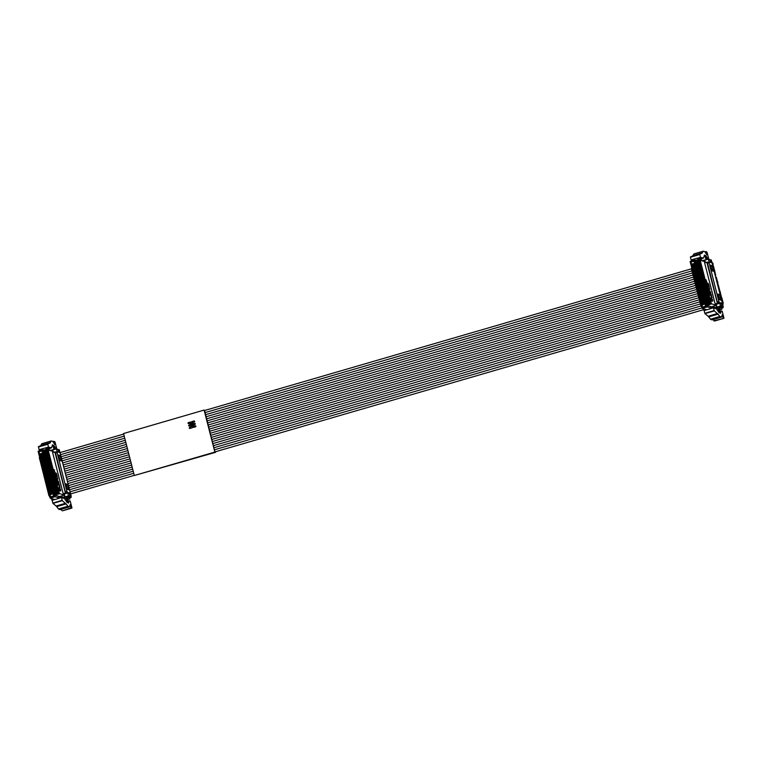 <?xml version="1.0" encoding="UTF-8"?>
<svg xmlns="http://www.w3.org/2000/svg" width="762" height="762" viewBox="0 0 762 762"><rect width="100%" height="100%" fill="white"/><g stroke="black" fill="none" stroke-linecap="round" stroke-linejoin="round"><path stroke-width="1.14" d="M49.787 496.729L48.892 495.567L39.367 457.686M58.179 449.751L59.255 449.732M70.056 496.176L71.19 496.11L69.047 496.862L71.095 497.462L69.266 497.996L67.046 497.338L68.142 499.653L69.047 498.777L69.923 498.939L68.447 499.367M67.761 501.415L69.209 500.996L68.542 503.091L67.98 502.196L67.027 497.329L65.932 497.005L67.294 502.71L64.332 498.481L62.351 497.9L61.836 496.195M71.171 497.005L70.98 496.252L71.171 497.11L70.333 496.9L71.095 497.462M58.845 449.561L59.341 451.504L58.712 451.695M69.637 494.205L70.256 494.024L70.761 495.967M59.341 452.409L59.341 451.504L59.341 452.409L56.95 451.704L55.331 452.161L56.893 451.723L66.865 491.214L65.275 491.671L55.331 452.161M70.256 494.024L69.752 492.966L67.37 492.262L66.865 491.214M65.627 483.803L67.046 489.328L68.923 489.88L67.504 484.356L65.627 483.803M61.503 460.991L60.084 455.466L58.207 454.914L59.627 460.438L61.503 460.991M52.102 445.97L53.007 445.713L52.483 444.751L51.626 447.599A3.391 0.752 -106.2 0 1 51.445 447.856A3.391 0.752 -106.2 0 1 51.33 447.846L49.349 447.265L49.692 449.056L48.482 447.094L47.749 443.998L49.978 442.979A10.163 2.267 -106.2 0 0 50.321 442.617L51.14 441.084A3.391 0.752 -106.2 0 1 51.273 440.96A3.391 0.752 -106.2 0 1 51.387 440.96L52.559 441.303A3.391 0.752 -106.2 0 1 53.092 441.865L54.797 444.513L54.073 441.303L55.054 442.046L56.759 448.704L56.083 448.504A3.391 0.752 -106.2 0 1 55.607 448.046L53.683 445.189L53.511 445.856A27.108 6.039 -106.2 0 0 54.416 449.456M53.007 445.713A27.108 6.039 -106.2 0 1 53.978 449.447L54.007 449.58M46.72 449.904L49.692 449.056L46.72 449.904L45.501 447.856L39.1 449.723L41.148 450.332M51.14 441.084L41.786 443.808L40.624 445.703L38.395 446.713L39.1 449.723M69.647 497.881L69.923 498.939M60.246 509.549A3.391 0.752 73.8 0 1 60.15 509.616A3.391 0.752 73.8 0 1 60.036 509.616L58.874 509.264L68.228 506.549L69.399 506.892L70.152 504.625L71.161 507.863L62.56 510.797M61.808 510.588L61.465 509.235M56.702 506.654A10.163 2.267 73.8 0 0 56.102 506.006L52.949 503.396L62.303 500.682L66.056 503.93L56.702 506.654L58.512 508.959A3.391 0.752 73.8 0 0 58.874 509.264M61.741 496.024L58.798 496.881L61.741 496.033L58.407 497.529L58.503 498.491L52.102 500.358L52.949 503.396M58.483 498.396L61.427 497.529L61.36 496.672M61.427 497.529L62.303 500.682M66.056 503.93L68.228 506.549M69.704 506.578L60.036 509.616M70.152 504.625L70.018 505.235M71.161 507.863L62.532 510.807L71.904 508.083M71.895 507.625L70.18 500.967L69.494 500.767M66.951 502.196L67.466 502.044L67.294 502.71M65.275 491.671L65.78 492.728L67.323 493.176M65.884 484.813L67.504 484.356M65.923 484.822L67.408 489.433M60.084 455.466L58.617 456.371M56.759 448.704L55.312 449.123M54.073 441.303L52.93 441.636M58.407 497.529L58.788 496.891M55.655 452.076L52.588 452.466L63.179 493.709L64.332 494.052L64.932 496.872L64.208 495.157L57.931 492.957L47.206 451.19L42.453 452.58L43.31 451.514L48.197 450.028L52.988 451.447L52.492 449.799L53.55 452.19M54.807 471.754L53.94 470.916L54.807 471.754M55.15 473.097L54.245 472.03L55.15 473.097M55.969 476.298L55.235 475.898L55.969 476.298M56.093 476.812L55.369 476.402L56.093 476.812M56.226 477.298L55.683 476.974L56.312 478.031L56.226 477.298M56.312 478.031L56.083 477.298M60.569 489.013L59.884 488.813L60.436 489.166M58.16 484.822L57.045 482.956L57.779 483.68L57.588 485.051L58.16 484.822L57.579 485.042M57.321 482.165L57.464 483.013L57.321 482.165M57.464 483.013L57.579 482.527M57.436 482.308L57.474 482.813M56.912 479.974L56.159 478.269L56.912 479.974M56.607 479.698L56.407 479.174M54.588 470.945L53.578 469.459L54.588 470.945M57.036 480.479L56.312 480.089L57.007 481.241L57.036 480.479M57.007 481.241L56.912 480.479M57.369 481.746L56.817 481.403L57.369 481.746M55.464 474.936L55.607 475.783L55.464 474.936M55.607 475.783L55.721 475.298M55.578 475.078L55.616 475.583M55.512 474.516L54.864 473.735L55.512 474.516M60.579 490.176L60.731 490.918L60.722 489.995M59.074 490.042L59.769 490.966L58.96 487.804L59.065 488.985L58.112 487.556L59.074 490.042M57.102 475.517L56.14 474.212L57.102 475.517M57.464 476.907L56.502 475.612L57.464 476.907M57.255 478.317L57.883 479.136L57.512 477.974C57.96 479.069 57.874 479.184 57.255 478.317C57.874 479.184 57.96 479.069 57.512 477.974M58.855 482.346L57.75 480.479L58.731 482.213L58.283 482.575L58.855 482.346L58.283 482.556M60.15 487.366L59.246 486.299L59.627 487.794L60.15 487.366M59.407 484.499L58.303 482.632L59.284 484.365L58.836 484.727L59.407 484.499L58.836 484.718M59.76 485.851L58.855 484.775L59.236 486.28L59.76 485.851M56.75 474.126L55.778 472.821L56.75 474.126M64.208 495.157L59.455 496.538L54.664 495.129L59.426 493.738L48.197 450.028L47.206 451.19M64.551 496.757L62.16 497.453M54.826 499.558L50.168 498.177L38.1 451.218L39.024 451.828L50.578 496.843L53.588 495.967L53.169 494.338L57.931 492.957M52.159 500.586L51.302 498.519M62.608 497.977L69.952 496.31L68.418 495.862L64.932 496.872M58.379 497.729L55.083 496.748L50.168 498.177M68.418 495.862L67.818 493.033L64.332 494.052M54.807 451.818L65.399 493.062L66.551 493.405M65.399 493.062L63.179 493.709M58.664 452.209L57.893 449.351L56.359 448.894L57.226 451.78M56.359 448.894L52.873 449.913M45.996 450.666L43.024 449.79L42.034 450.952L39.024 451.828M52.492 449.799L49.93 450.542M54.654 472.85L54.092 472.078M55.264 476.002L55.912 476.098M55.388 476.507L56.045 476.602M56.15 478.079L55.988 477.317M56.074 477.869L55.845 477.298L55.721 477.774M59.912 488.918L60.408 489.061M57.312 483.06L57.417 482.575M57.188 482.117L57.274 482.86M55.997 478.317L56.502 478.374M56.702 479.822L56.569 479.317M54.007 470.573L54.54 470.735M53.607 469.554L54.264 469.659M54.159 469.925L53.864 470.573M56.34 480.193L56.988 480.289M56.855 481.289L56.817 480.508M55.455 475.831L55.559 475.345M55.331 474.888L55.416 475.631M55.302 474.364L54.807 473.878M60.598 490.757L60.598 490.271M58.807 488.48L58.655 489.671M59.074 488.899L59.065 490.014M56.569 475.212L57.045 475.298M56.931 476.602L57.407 476.698M57.721 479.184L57.721 478.555M56.207 473.821L56.693 473.907M53.169 494.338L54.664 495.129L55.083 496.748L53.588 495.967M67.818 493.033L69.218 493.452L69.952 496.31M48.168 450.037L43.31 451.514L43.024 449.79L38.167 451.266L50.178 498.043L50.578 496.843M54.435 472.783L54.397 471.935L54.731 472.773M57.131 482.136L57.198 482.832M56.912 481.032L56.512 480.498M55.34 475.593L55.274 474.907M59.988 460.543L58.922 456.276L60.15 460.458M67.57 489.347L66.342 485.175M42.453 452.58L42.034 450.952M43.948 456.543L40.777 457.467L39.853 453.895L43.024 452.971L43.948 456.543L43.12 455.99L40.777 457.467M45.006 460.667L41.834 461.591L40.919 458.019L44.091 457.095L45.006 460.667L44.177 460.115L41.834 461.591M46.063 464.801L42.891 465.725L41.977 462.143L45.148 461.22L46.063 464.801L45.234 464.248L43.777 464.668L42.891 465.725M47.12 468.925L43.948 469.849L43.034 466.277L46.206 465.353L47.12 468.925L46.301 468.373L43.948 469.849M48.187 473.05L45.015 473.974L44.091 470.402L47.263 469.478L48.187 473.05L47.358 472.497L45.015 473.974M49.244 477.183L46.072 478.107L45.158 474.526L48.33 473.602L49.244 477.183L48.416 476.631L46.958 477.05L46.072 478.107M50.302 481.308L47.13 482.232L46.215 478.66L49.387 477.736L50.302 481.308L49.473 480.755L47.13 482.232M51.359 485.432L48.197 486.356L47.273 482.784L50.444 481.86L51.359 485.432L50.54 484.88L48.197 486.356M49.035 459.496L45.863 460.419L44.939 456.848L48.111 455.924L49.035 459.496L48.206 458.943L45.863 460.419M50.092 463.629L46.92 464.553L46.006 460.972L49.178 460.048L50.092 463.629L49.263 463.077L47.806 463.496L46.92 464.553M51.149 467.754L47.977 468.678L47.063 465.106L50.235 464.182L51.149 467.754L50.33 467.201L47.977 468.678M52.216 471.878L49.044 472.802L48.12 469.23L51.292 468.306L52.216 471.878L51.387 471.326L49.044 472.802M53.273 476.012L50.102 476.936L49.178 473.354L52.349 472.43L53.273 476.012L52.445 475.459L50.987 475.879L50.102 476.936M54.331 480.136L51.159 481.06L50.244 477.488L53.416 476.564L54.331 480.136L53.502 479.584L51.159 481.06M55.388 484.261L52.216 485.184L51.302 481.613L54.473 480.689L55.388 484.261L54.569 483.708L52.216 485.184M56.455 488.394L53.283 489.318L52.359 485.737L55.531 484.813L56.455 488.394L55.626 487.842L54.169 488.261L53.283 489.318M47.968 455.371L44.806 456.295L43.882 452.723L47.053 451.799L47.968 455.371L47.149 454.819L45.691 455.238L44.806 456.295M52.426 489.566L49.254 490.49L48.33 486.908L51.502 485.985L52.426 489.566L51.597 489.013L50.14 489.433L49.254 490.49M57.512 492.519L54.34 493.443L53.426 489.871L56.588 488.947L57.512 492.519L56.683 491.966L54.34 493.443M53.483 493.69L50.311 494.614L49.397 491.042L52.568 490.118L53.483 493.69L52.654 493.138L50.311 494.614M56.588 480.479L56.959 481.041L56.798 480.403M41.662 456.419L41.196 454.59L42.653 454.171L43.024 452.971M39.853 453.895L41.196 454.59M42.653 454.171L43.12 455.99M42.72 460.543L42.253 458.724L43.71 458.295L44.091 457.095M40.919 458.019L42.253 458.724M43.71 458.295L44.177 460.115M43.777 464.668L43.31 462.848L44.767 462.429L45.148 461.22M41.977 462.143L43.31 462.848M44.767 462.429L45.234 464.248M44.844 468.801L44.367 466.973L45.834 466.554L46.206 465.353M43.034 466.277L44.367 466.973M45.834 466.554L46.301 468.373M45.901 472.926L45.434 471.107L46.892 470.678L47.263 469.478M44.091 470.402L45.434 471.107M46.892 470.678L47.358 472.497M46.958 477.05L46.492 475.231L47.949 474.812L48.33 473.602M45.158 474.526L46.492 475.231M47.949 474.812L48.416 476.631M48.016 481.184L47.549 479.365L49.006 478.936L49.387 477.736M46.215 478.66L47.549 479.365M49.006 478.936L49.473 480.755M49.082 485.308L48.616 483.489L50.073 483.06L50.444 481.86M47.273 482.784L48.616 483.489M50.073 483.06L50.54 484.88M46.749 459.372L46.282 457.552L47.739 457.124L48.111 455.924M44.939 456.848L46.282 457.552M47.739 457.124L48.206 458.943M47.806 463.496L47.339 461.677L48.797 461.258L49.178 460.048M46.006 460.972L47.339 461.677M48.797 461.258L49.263 463.077M48.863 467.63L48.397 465.801L49.854 465.382L50.235 464.182M47.063 465.106L48.397 465.801M49.854 465.382L50.33 467.201M49.93 471.754L49.463 469.935L50.921 469.506L51.292 468.306M48.12 469.23L49.463 469.935M50.921 469.506L51.387 471.326M50.987 475.879L50.521 474.059L51.978 473.64L52.349 472.43M49.178 473.354L50.521 474.059M51.978 473.64L52.445 475.459M52.045 480.012L51.578 478.184L53.035 477.764L53.416 476.564M50.244 477.488L51.578 478.184M53.035 477.764L53.502 479.584M53.102 484.137L52.635 482.317L54.102 481.889L54.473 480.689M51.302 481.613L52.635 482.317M54.102 481.889L54.569 483.708M54.169 488.261L53.702 486.442L55.159 486.023L55.531 484.813M52.359 485.737L53.702 486.442M55.159 486.023L55.626 487.842M45.691 455.238L45.225 453.419L46.682 452.999L47.053 451.799M43.882 452.723L45.225 453.419M46.682 452.999L47.149 454.819M50.14 489.433L49.673 487.613L51.13 487.194L51.502 485.985M48.33 486.908L49.673 487.613M51.13 487.194L51.597 489.013M55.226 492.395L54.759 490.566L56.217 490.147L56.588 488.947M53.426 489.871L54.759 490.566M56.217 490.147L56.683 491.966M51.197 493.566L50.73 491.747L52.187 491.319L52.568 490.118M49.397 491.042L50.73 491.747M52.187 491.319L52.654 493.138M42.996 455.924L42.586 454.295L41.31 454.666L41.729 456.286L42.996 455.924M44.063 460.048L43.644 458.419L42.377 458.791L42.786 460.419L44.063 460.048M45.12 464.172L44.701 462.553L43.434 462.915L43.853 464.544L45.12 464.172M46.177 468.306L45.758 466.677L44.491 467.049L44.91 468.668L46.177 468.306M47.234 472.43L46.825 470.802L45.549 471.173L45.968 472.802L47.234 472.43M48.301 476.555L47.882 474.936L46.615 475.298L47.025 476.926L48.301 476.555M49.359 480.689L48.939 479.06L47.673 479.431L48.092 481.051L49.359 480.689M50.416 484.813L49.997 483.184L48.73 483.556L49.149 485.184L50.416 484.813M46.396 457.619L46.815 459.248L48.082 458.876L47.673 457.248L46.396 457.619L47.187 459.134M47.463 461.743L47.873 463.372L49.149 463.001L48.73 461.381L47.463 461.743L48.244 463.267M48.52 465.877L48.939 467.497L50.206 467.135L49.787 465.506L48.52 465.877L49.301 467.392M49.578 470.002L49.997 471.63L51.264 471.259L50.844 469.63L49.578 470.002L50.359 471.526M50.635 474.126L51.054 475.755L52.321 475.383L51.911 473.764L50.635 474.126L51.425 475.65M51.702 478.26L52.121 479.879L53.388 479.517L52.969 477.888L51.702 478.26L52.483 479.774M52.759 482.384L53.178 484.013L54.445 483.641L54.026 482.013L52.759 482.384L53.54 483.908M53.816 486.508L54.235 488.137L55.502 487.766L55.083 486.146L53.816 486.508L54.597 488.032M45.339 453.495L45.758 455.114L47.025 454.752L46.606 453.123L45.339 453.495L46.12 455.009M51.473 488.937L51.064 487.318L49.787 487.69L50.206 489.309L51.473 488.937M54.883 490.642L55.293 492.262L56.559 491.9L56.15 490.271L54.883 490.642L55.664 492.157M52.54 493.071L52.121 491.442L50.854 491.814L51.264 493.433L52.54 493.071M41.31 454.666L42.101 456.181M42.643 454.523L41.739 454.79M42.377 458.791L43.158 460.315M43.701 458.657L42.796 458.915M43.434 462.915L44.215 464.439M44.758 462.782L43.863 463.048M44.491 467.049L45.272 468.563M45.825 466.906L44.92 467.173M45.549 471.173L46.339 472.697M46.882 471.04L45.977 471.297M46.615 475.298L47.396 476.822M47.939 475.164L47.034 475.431M47.673 479.431L48.454 480.946M48.997 479.288L48.101 479.555M48.73 483.556L49.511 485.08M50.063 483.422L49.159 483.68M47.73 457.486L46.825 457.743M48.787 461.61L47.882 461.877M49.844 465.734L48.949 466.001M50.911 469.868L50.006 470.125M51.968 473.993L51.064 474.259M53.026 478.117L52.121 478.384M54.083 482.251L53.188 482.508M55.15 486.375L54.245 486.642M46.672 453.352L45.768 453.619M49.787 487.69L50.578 489.204M51.121 487.547L50.216 487.813M56.207 490.499L55.302 490.766M50.854 491.814L51.635 493.328M52.178 491.681L51.273 491.938M701.783 306.972L700.888 305.81L691.391 268.824L691.734 267.824M710.174 259.994L711.251 259.975M722.052 306.419L723.186 306.353L721.043 307.105L723.09 307.705L721.262 308.239L719.042 307.581L720.166 309.886L719.347 310.124L720.109 309.896M719.757 311.658L721.204 311.239L720.538 313.334L719.014 307.572L717.928 307.248M722.947 306.505L723.167 307.343L722.328 307.134L723.09 307.705M710.841 259.804L711.337 261.747L710.708 261.938M721.633 304.438L722.252 304.257L722.757 306.21M711.337 262.652L711.337 261.747L711.337 262.652L708.917 261.938L707.327 262.404L708.889 261.957L718.861 301.457L717.271 301.914L707.327 262.404M722.252 304.257L721.747 303.209L719.366 302.504L718.861 301.457M717.623 294.046L719.042 299.571L720.919 300.123L719.499 294.599L717.623 294.046M713.499 271.234L712.079 265.709L710.203 265.157L711.622 270.681L713.499 271.234M704.098 256.213L705.002 255.946L704.479 254.984L703.621 257.842A3.391 0.752 -106.2 0 1 703.44 258.089A3.391 0.752 -106.2 0 1 703.326 258.089L701.345 257.499L701.688 259.299L700.478 257.337L699.745 254.232L701.973 253.222A10.163 2.267 -106.2 0 0 702.316 252.86L703.136 251.327A3.391 0.752 -106.2 0 1 703.269 251.193A3.391 0.752 -106.2 0 1 703.383 251.203L704.555 251.546A3.391 0.752 -106.2 0 1 705.088 252.108L706.793 254.756L706.069 251.546L707.05 252.289L708.755 258.947L708.079 258.747A3.391 0.752 -106.2 0 1 707.603 258.289L705.679 255.432L705.507 256.099A27.108 6.039 -106.2 0 0 706.412 259.699M705.002 255.946A27.108 6.039 -106.2 0 1 705.974 259.69L706.003 259.823M703.136 251.327L694.03 253.927L692.62 255.946L690.391 256.956L691.096 259.956L693.144 260.566M720.166 309.886L721.909 309.182L720.442 309.61M721.643 308.124L721.909 309.182M713.803 320.831L723.9 318.325L713.803 320.831L713.461 319.478M708.698 316.887A10.163 2.267 73.8 0 0 708.098 316.249L704.945 313.639L714.299 310.915L718.052 314.173L708.698 316.887L710.508 319.202A3.391 0.752 73.8 0 0 710.87 319.507L712.032 319.859A3.391 0.752 73.8 0 0 712.146 319.859A3.391 0.752 73.8 0 0 712.241 319.792M710.403 307.762L713.737 306.267L710.403 307.762L710.498 308.734L704.098 310.601L704.945 313.639M717.909 307.248L719.29 312.953L716.328 308.724L714.346 308.134L713.832 306.438M710.47 308.629L713.423 307.772L713.356 306.905M713.423 307.772L714.299 310.915M718.052 314.173L719.861 316.478L721.385 317.135L712.032 319.859M721.7 316.821L722.147 314.868L723.157 318.106M722.147 314.868L722.014 315.468M723.89 317.868L722.176 311.21L721.49 311.01M718.947 312.439L719.461 312.287L719.29 312.953M717.271 301.914L717.775 302.962L719.318 303.419M717.88 295.056L719.499 294.599M712.079 265.709L710.613 266.614M700.878 258.299L697.925 259.166L697.497 258.099L691.096 259.956M708.755 258.947L707.307 259.366M706.069 251.546L704.926 251.879M697.925 259.166L698.754 260.137M707.641 262.309L704.583 262.709L715.166 303.952L716.328 304.295L716.928 307.115L716.204 305.4L709.927 303.2L699.202 261.433L694.449 262.814L695.306 261.757L700.192 260.271L704.983 261.68L704.488 260.042L705.545 262.423M706.803 281.997L705.936 281.149L706.803 281.997M707.136 283.34L706.241 282.273L707.136 283.34M707.965 286.541L707.231 286.141L707.965 286.541M708.088 287.045L707.355 286.645L708.088 287.045M708.222 287.541L707.679 287.217L708.308 288.274L708.222 287.541M708.308 288.274L708.079 287.531M712.565 299.256L711.879 299.056L712.432 299.409M710.155 295.065L709.041 293.199L709.774 293.922L709.584 295.294L710.155 295.065L709.574 295.285M709.317 292.408L709.46 293.256L709.317 292.408M709.46 293.256L709.574 292.77M709.432 292.551L709.26 293.056M708.908 290.217L708.155 288.512L708.908 290.217M708.593 289.941L708.403 289.417M706.584 281.188L705.574 279.692L706.584 281.188M709.031 290.722L708.308 290.332L709.003 291.484L709.031 290.722M709.003 291.484L708.908 290.722M709.365 291.989L708.812 291.646L709.365 291.989M707.46 285.169L707.603 286.026L707.46 285.169M707.603 286.026L707.717 285.531M707.574 285.321L707.403 285.817M707.507 284.759L706.86 283.978L707.507 284.759M712.813 300.438L712.727 301.161L712.813 300.438M711.07 300.276L711.765 301.209L710.956 298.047L711.06 299.228L710.108 297.799L711.07 300.276M709.098 285.76L708.136 284.455L709.098 285.76M709.46 287.15L708.489 285.845L709.46 287.15M709.251 288.56L709.879 289.379L709.508 288.207C709.955 289.312 709.87 289.427 709.251 288.56C709.87 289.427 709.955 289.312 709.508 288.207M709.717 288.788L709.879 289.379M710.851 292.589L709.746 290.713L710.727 292.456L710.279 292.818L710.851 292.589L710.279 292.798M712.146 297.609L711.241 296.542L711.622 298.037L712.146 297.609M711.403 294.742L710.298 292.875L711.279 294.608L710.832 294.97L711.403 294.742L710.832 294.951M711.756 296.085L710.851 295.018L711.232 296.513L711.756 296.085M708.746 284.359L707.774 283.054L708.746 284.359M716.204 305.4L711.441 306.781L706.66 305.362L711.413 303.981L700.192 260.271L699.202 261.433M716.547 307L714.156 307.696M706.822 309.801L702.173 308.277L707.079 306.991L706.479 305.276L711.241 303.895L700.068 260.375M704.155 310.829L703.297 308.753M714.604 308.219L721.947 306.553L720.414 306.095L716.928 307.115M710.375 307.962L705.583 306.21L705.164 304.581L709.927 303.2M720.414 306.095L719.814 303.276L716.328 304.295M706.803 262.061L717.394 303.305L718.547 303.647M717.394 303.305L715.166 303.952M710.66 262.452L709.889 259.585L708.355 259.137L709.222 262.023M708.355 259.137L704.869 260.147M697.992 260.909L695.02 260.023L694.03 261.195L691.02 262.071L690.105 261.461L694.992 260.033L690.096 261.452L702.145 308.372M704.488 260.042L701.926 260.785M706.65 283.083L706.088 282.321M707.26 286.236L707.908 286.341M707.384 286.75L708.041 286.845M708.146 288.322L707.984 287.56M708.231 288.065L707.841 287.541L707.717 288.017M711.908 299.161L712.403 299.304M709.308 293.303L709.412 292.818M709.27 292.598L709.27 293.103L709.27 292.598M707.993 288.56L708.498 288.608M708.698 290.065L708.565 289.56M705.879 280.873L706.536 280.978M705.602 279.797L706.26 279.892M706.155 280.168L705.86 280.816M708.327 290.427L708.984 290.532M708.851 291.532L708.812 290.741M707.45 286.074L707.555 285.579M707.412 285.369L707.412 285.864L707.412 285.369M707.298 284.607L706.803 284.112M710.66 298.79L710.651 299.914M711.07 299.133L711.06 300.257M708.565 285.455L709.041 285.54M708.927 286.845L709.403 286.941M708.203 284.055L708.689 284.15M719.814 303.276L721.214 303.695L721.947 306.553M695.42 261.652L700.183 260.271L695.306 261.757L695.02 260.023L690.162 261.509L702.173 308.277L702.574 307.086L705.583 306.21M706.431 283.026L706.393 282.169L706.726 283.016M708.993 292.408L709.193 293.065M708.908 291.274L708.508 290.741M707.336 285.836L707.136 285.178M705.164 304.581L706.479 305.276L706.898 306.905L702.173 308.277M711.984 270.786L710.917 266.519L712.146 270.7M718.337 295.418L719.566 299.59L718.004 295.513M694.449 262.814L694.03 261.195M691.02 262.071L702.574 307.086M695.944 266.786L692.772 267.71L691.848 264.128L695.02 263.204L695.944 266.786L695.115 266.233L693.658 266.652L692.772 267.71M697.001 270.91L693.83 271.834L692.915 268.262L696.077 267.338L697.001 270.91L696.173 270.358L693.83 271.834M698.059 275.034L694.887 275.958L693.972 272.386L697.144 271.462L698.059 275.034L697.23 274.482L694.887 275.958M699.116 279.168L695.944 280.092L695.03 276.511L698.202 275.587L699.116 279.168L698.297 278.616L696.839 279.035L695.944 280.092M700.183 283.293L697.011 284.216L696.087 280.645L699.259 279.721L700.183 283.293L699.354 282.74L697.011 284.216M701.24 287.417L698.068 288.341L697.154 284.769L700.326 283.845L701.24 287.417L700.411 286.864L698.068 288.341M702.297 291.551L699.125 292.475L698.211 288.893L701.383 287.969L702.297 291.551L701.469 290.998L700.011 291.417L699.125 292.475M703.355 295.675L700.192 296.599L699.268 293.027L702.44 292.103L703.355 295.675L702.535 295.123L700.192 296.599M701.03 269.738L697.859 270.662L696.935 267.091L700.107 266.167L701.03 269.738L700.202 269.186L697.859 270.662M702.088 273.863L698.916 274.787L698.002 271.215L701.173 270.291L702.088 273.863L701.259 273.31L698.916 274.787M703.145 277.997L699.973 278.921L699.059 275.339L702.231 274.415L703.145 277.997L702.316 277.444L700.859 277.863L699.973 278.921M704.202 282.121L701.04 283.045L700.116 279.473L703.288 278.549L704.202 282.121L703.383 281.569L701.04 283.045M705.269 286.245L702.097 287.169L701.173 283.597L704.345 282.673L705.269 286.245L704.44 285.693L702.097 287.169M706.326 290.379L703.155 291.303L702.24 287.722L705.412 286.798L706.326 290.379L705.498 289.827L704.04 290.246L703.155 291.303M707.384 294.503L704.212 295.427L703.297 291.856L706.469 290.932L707.384 294.503L706.564 293.951L704.212 295.427M708.45 298.628L705.279 299.552L704.355 295.98L707.527 295.056L708.45 298.628L707.622 298.075L705.279 299.552M699.964 265.614L696.792 266.538L695.877 262.957L699.049 262.033L699.964 265.614L699.145 265.062L697.687 265.481L696.792 266.538M704.421 299.809L701.25 300.723L700.326 297.151L703.497 296.228L704.421 299.809L703.593 299.247L701.25 300.723M709.508 302.762L706.336 303.686L705.412 300.104L708.584 299.18L709.508 302.762L708.679 302.209L707.222 302.628L706.336 303.686M705.479 303.933L702.307 304.857L701.392 301.276L704.564 300.361L705.479 303.933L704.65 303.381L703.193 303.8L702.307 304.857M709.184 292.36L709.241 293.056M708.717 290.636L708.955 291.274L708.793 290.646M707.384 285.826L707.327 285.131M693.658 266.652L693.191 264.833L694.649 264.414L695.02 263.204M691.848 264.128L693.191 264.833M694.649 264.414L695.115 266.233M694.715 270.786L694.249 268.967L695.706 268.538L696.077 267.338M692.915 268.262L694.249 268.967M695.706 268.538L696.173 270.358M695.773 274.911L695.306 273.091L696.763 272.663L697.144 271.462M693.972 272.386L695.306 273.091M696.763 272.663L697.23 274.482M696.839 279.035L696.363 277.216L697.83 276.797L698.202 275.587M695.03 276.511L696.363 277.216M697.83 276.797L698.297 278.616M697.897 283.169L697.43 281.349L698.887 280.921L699.259 279.721M696.087 280.645L697.43 281.349M698.887 280.921L699.354 282.74M698.954 287.293L698.487 285.474L699.945 285.045L700.326 283.845M697.154 284.769L698.487 285.474M699.945 285.045L700.411 286.864M700.011 291.417L699.545 289.598L701.002 289.179L701.383 287.969M698.211 288.893L699.545 289.598M701.002 289.179L701.469 290.998M701.078 295.551L700.611 293.732L702.069 293.303L702.44 292.103M699.268 293.027L700.611 293.732M702.069 293.303L702.535 295.123M698.744 269.615L698.278 267.795L699.735 267.367L700.107 266.167M696.935 267.091L698.278 267.795M699.735 267.367L700.202 269.186M699.802 273.739L699.335 271.92L700.792 271.491L701.173 270.291M698.002 271.215L699.335 271.92M700.792 271.491L701.259 273.31M700.859 277.863L700.392 276.044L701.85 275.625L702.231 274.415M699.059 275.339L700.392 276.044M701.85 275.625L702.316 277.444M701.926 281.997L701.459 280.178L702.916 279.749L703.288 278.549M700.116 279.473L701.459 280.178M702.916 279.749L703.383 281.569M702.983 286.121L702.516 284.302L703.974 283.874L704.345 282.673M701.173 283.597L702.516 284.302M703.974 283.874L704.44 285.693M704.04 290.246L703.574 288.427L705.031 288.007L705.412 286.798M702.24 287.722L703.574 288.427M705.031 288.007L705.498 289.827M705.098 294.38L704.631 292.56L706.088 292.132L706.469 290.932M703.297 291.856L704.631 292.56M706.088 292.132L706.564 293.951M706.164 298.504L705.698 296.685L707.155 296.256L707.527 295.056M704.355 295.98L705.698 296.685M707.155 296.256L707.622 298.075M697.687 265.481L697.211 263.662L698.678 263.242L699.049 262.033M695.877 262.957L697.211 263.662M698.678 263.242L699.145 265.062M702.135 299.676L701.669 297.856L703.126 297.428L703.497 296.228M700.326 297.151L701.669 297.856M703.126 297.428L703.593 299.247M707.222 302.628L706.755 300.809L708.212 300.39L708.584 299.18M705.412 300.104L706.755 300.809M708.212 300.39L708.679 302.209M703.193 303.8L702.726 301.981L704.183 301.562L704.564 300.361M701.392 301.276L702.726 301.981M704.183 301.562L704.65 303.381M694.992 266.157L694.573 264.538L693.306 264.909L693.725 266.529L694.992 266.157M696.058 270.291L695.639 268.662L694.373 269.034L694.782 270.662L696.058 270.291M697.116 274.415L696.697 272.796L695.43 273.158L695.849 274.787L697.116 274.415M698.173 278.54L697.754 276.92L696.487 277.292L696.906 278.911L698.173 278.54M699.23 282.673L698.821 281.045L697.544 281.416L697.963 283.045L699.23 282.673M700.297 286.798L699.878 285.178L698.611 285.54L699.021 287.169L700.297 286.798M701.354 290.922L700.935 289.303L699.668 289.674L700.087 291.294L701.354 290.922M702.412 295.056L701.993 293.427L700.726 293.799L701.145 295.427L702.412 295.056M698.392 267.862L698.811 269.481L700.078 269.119L699.668 267.491L698.392 267.862L699.183 269.377M699.459 271.986L699.868 273.615L701.145 273.244L700.726 271.615L699.459 271.986L700.24 273.51M700.516 276.12L700.935 277.739L702.202 277.368L701.783 275.749L700.516 276.12L701.297 277.635M701.573 280.245L701.993 281.864L703.259 281.502L702.84 279.873L701.573 280.245L702.354 281.759M702.631 284.369L703.05 285.998L704.317 285.626L703.907 283.997L702.631 284.369L703.421 285.893M703.697 288.503L704.107 290.122L705.383 289.75L704.964 288.131L703.697 288.503L704.479 290.017M704.755 292.627L705.174 294.256L706.441 293.884L706.022 292.256L704.755 292.627L705.536 294.142M705.812 296.751L706.231 298.38L707.498 298.009L707.079 296.38L705.812 296.751L706.593 298.275M697.335 263.738L697.754 265.357L699.021 264.986L698.602 263.366L697.335 263.738L698.116 265.252M703.469 299.18L703.059 297.561L701.783 297.923L702.202 299.552L703.469 299.18M706.869 300.885L707.288 302.504L708.555 302.133L708.146 300.514L706.869 300.885L707.66 302.4M704.536 303.305L704.117 301.685L702.85 302.057L703.259 303.676L704.536 303.305M693.306 264.909L694.096 266.424M694.639 264.766L693.734 265.033M694.373 269.034L695.154 270.548M695.696 268.9L694.792 269.157M695.43 273.158L696.211 274.682M696.754 273.025L695.858 273.291M696.487 277.292L697.268 278.806M697.821 277.149L696.916 277.416M697.544 281.416L698.335 282.931M698.878 281.283L697.973 281.54M698.611 285.54L699.392 287.064M699.935 285.407L699.03 285.674M699.668 289.674L700.449 291.189M700.992 289.531L700.097 289.798M700.726 293.799L701.507 295.313M702.059 293.665L701.154 293.922M699.726 267.729L698.821 267.986M700.783 271.853L699.878 272.11M701.84 275.977L700.945 276.244M702.907 280.111L702.002 280.368M703.964 284.236L703.059 284.493M705.021 288.36L704.117 288.627M706.079 292.494L705.183 292.751M707.146 296.618L706.241 296.875M698.668 263.595L697.763 263.862M701.783 297.923L702.574 299.447M703.116 297.79L702.212 298.056M708.203 300.742L707.298 301.009M702.85 302.057L703.631 303.571M704.174 301.914L703.269 302.181M716.29 277.13L717.347 281.264L716.328 277.139M715.356 273.996L715.651 274.577L715.356 273.996M716.947 280.187L717.242 280.768L716.947 280.187M721.014 297.923L721.557 297.771L722.119 299.837L722.128 298.885L721.023 295.704L721.604 297.78M721.185 296.694L721.481 297.275L721.185 296.694M722.138 299.837L723.186 303.009L722.128 298.885M721.709 298.761L722.014 299.342L721.709 298.761M713.642 266.814L714.699 270.939L713.661 266.824M713.232 265.738L713.527 266.319L713.232 265.738M712.537 264.909L713.118 263.795L712.546 262.69L713.146 264.757M718.414 285.388L719.471 289.512L718.423 285.398M718.004 284.312L718.299 284.893L718.004 284.312M720.528 293.646L719.966 291.579L720.538 292.694M720.119 292.57L720.423 293.151L720.119 292.57M718.537 286.379L718.833 286.96L718.537 286.379M723.176 303.962L722.614 304.143M715.232 273.006L714.661 270.939L715.232 273.006M719.995 291.579L719.471 289.512L720.014 291.589M719.595 290.503L719.89 291.084L719.595 290.503M204.873 410.442L204.092 410.08L214.874 452.076L134.322 475.517L215.627 452.295L215.475 451.733M204.092 410.08L123.549 433.53L134.322 475.517M188.385 423.577A0.505 0.495 106.5 0 1 188.405 422.596L190.529 421.986L191.386 422.567L191.843 421.596L193.958 420.986A0.505 0.495 106.5 0 1 194.577 421.472A0.505 0.495 106.5 0 1 194.215 421.957L192.157 423.091L193.215 423.805L194.586 423.415A0.505 0.486 106.5 0 1 195.196 423.901A0.505 0.486 106.5 0 1 194.834 424.386L193.462 424.786L192.891 425.977L195.205 425.834A0.505 0.495 106.5 0 1 195.824 426.32A0.505 0.495 106.5 0 1 195.453 426.815L193.338 427.425L192.481 426.844L192.024 427.815L189.909 428.425A0.505 0.495 106.5 0 1 189.29 427.939A0.505 0.495 106.5 0 1 189.652 427.453L191.71 426.32L190.652 425.606L189.281 426.006A0.505 0.486 106.5 0 1 188.662 425.51A0.505 0.486 106.5 0 1 189.033 425.025L190.405 424.625L190.967 423.434L188.662 423.577A0.505 0.495 106.5 0 1 188.385 423.577L188.471 423.596A0.505 0.495 -73.5 0 0 188.747 423.596L190.471 423.101M191.395 422.539L190.529 421.986M193.243 423.796L192.243 423.12L192.538 422.5L194.291 421.986A0.505 0.495 -73.5 0 0 194.272 420.995M193.481 426.339L192.976 426.006L193.548 424.805L194.92 424.415A0.505 0.486 -73.5 0 0 194.891 423.424M193.338 427.425L195.539 426.834A0.505 0.495 -73.5 0 0 195.52 425.853M189.681 428.435A0.505 0.495 -73.5 0 0 189.986 428.454L192.11 427.834L192.557 426.891M189.052 426.015A0.505 0.486 -73.5 0 0 189.367 426.025L190.71 425.634M214.874 452.076L215.627 452.295M204.578 410.528L214.874 451.771L215.408 451.761M191.3 424.891L192.119 425.453L192.567 424.52L191.738 423.958L191.3 424.891L192.138 425.425M191.814 424.005L191.386 424.92M716.251 279.349L716.832 279.206M717.899 283.331L717.318 281.264L717.88 282.378M720.49 295.866L721.062 294.761M720.652 294.637L720.947 295.208L720.652 294.637M49.444 495.405L48.892 495.567M39.948 458.419L39.395 458.581M71.152 496.081L59.236 449.675M52.635 449.837L53.978 449.447M67.551 498.386L67.018 498.538M66.532 498.319L64.732 498.843M68.666 493.29L69.752 492.966M56.95 452.599L55.359 453.066M65.78 492.728L67.37 492.262M51.33 447.846L49.549 448.361M46.253 449.323L43.844 450.028M55.607 448.046L54.159 448.475M56.083 448.504L54.302 449.028M40.967 445.341L50.321 442.617M40.624 445.703L49.978 442.979M47.749 443.998L38.395 446.713M47.758 444.294L38.405 447.018M48.482 447.094L45.529 447.951M48.882 448.066L45.93 448.923M67.075 498.758L67.608 498.605M58.512 508.959L67.866 506.235M65.456 503.291L56.102 506.006M52.797 503.063L62.151 500.339M42.996 449.799L38.11 451.218L43.005 449.79M50.178 498.043L54.902 496.662L54.483 495.043L59.246 493.652L48.073 450.132M50.149 498.129L38.11 451.228M42.891 449.894L43.31 451.514M701.44 305.648L700.888 305.81M691.944 268.662L691.391 268.824M723.148 306.324L711.232 259.918M704.631 260.08L705.974 259.69M719.547 308.629L719.014 308.781M718.528 308.562L716.728 309.086M720.662 303.524L721.747 303.209M708.946 262.842L707.355 263.3M717.775 302.962L719.366 302.504M703.326 258.089L701.545 258.604M698.249 259.566L695.839 260.271M707.603 258.289L706.155 258.709M708.079 258.747L706.298 259.261M692.963 255.584L702.316 252.86M692.62 255.946L701.973 253.222M699.745 254.232L690.391 256.956M699.754 254.537L690.401 257.261M700.478 257.337L697.525 258.194M701.669 259.29L698.716 260.147M719.071 309.001L719.604 308.848M714.527 321.04L723.881 318.316M710.87 319.507L720.223 316.782M710.508 319.202L719.861 316.478M717.452 313.525L708.098 316.249M704.793 313.296L714.146 310.582M694.887 260.128L695.306 261.757M71.19 496.11L59.274 449.694M55.045 448.904L54.321 449.113M51.445 447.856L49.559 448.399M46.282 449.351L43.901 450.047M51.273 440.96L41.92 443.675M67.713 501.253L69.39 500.758M60.15 509.616L69.504 506.892M69.99 496.31L67.294 497.1M43.424 451.409L48.187 450.028M723.186 306.353L711.26 259.937M722.976 306.495L723.167 307.248M707.041 259.147L706.317 259.356M703.44 258.089L701.554 258.642M698.278 259.594L695.897 260.29M703.269 251.193L693.915 253.917M701.688 259.299L698.744 260.156M719.709 311.487L721.385 311.001M712.146 319.859L721.5 317.135M710.794 307.124L713.737 306.267M721.985 306.553L719.29 307.334M702.145 308.4L690.096 261.461M62.665 462.925L126.33 444.389M206.95 420.929L694.049 279.159M714.661 273.158L715.194 273.006M64.256 469.116L127.921 450.58M208.54 427.12L695.639 285.35M68.494 485.623L132.159 467.087M212.779 443.627L699.878 301.857M69.018 487.69L132.693 469.154M213.312 445.694L700.411 303.924M60.541 454.666L124.216 436.131M204.835 412.671L691.925 270.901M61.608 458.791L125.273 440.265M205.892 416.795L692.991 275.034M713.603 269.034L714.137 268.881M60.017 452.599L123.682 434.073M204.302 410.604L691.401 268.843M712.013 262.842L712.546 262.69M65.313 473.24L128.978 454.704M209.607 431.244L696.697 289.474M717.309 283.483L717.842 283.321M66.37 477.364L130.045 458.838M210.664 435.369L697.754 293.608M718.366 287.607L718.899 287.455M67.437 481.498L131.102 462.963M211.722 439.503L698.821 297.732M719.433 291.732L719.966 291.579M65.846 475.307L129.511 456.771M210.131 433.311L697.23 291.541M717.842 285.54L718.376 285.388M70.618 493.9L134.283 475.364M215.113 451.847L703.497 309.705M70.085 491.814L133.75 473.278M214.37 449.818L702.021 307.896M722.081 302.057L722.614 301.895M63.198 464.982L126.863 446.456M207.483 422.986L694.582 281.226M715.185 275.225L715.728 275.072M62.132 460.858L125.806 442.322M206.426 418.862L693.515 277.092M714.127 271.101L714.661 270.939M66.904 479.431L130.569 460.896M211.198 437.436L698.287 295.666M718.899 289.674L719.433 289.512M61.074 456.733L124.739 438.198M205.369 414.738L692.458 272.967M713.07 266.967L713.603 266.814M63.722 467.049L127.397 448.513M208.016 425.053L695.106 283.283M715.718 277.292L716.251 277.13M64.78 471.173L128.454 452.647M209.074 429.177L696.173 287.417M716.775 281.416L717.318 281.264M67.961 483.556L131.635 465.03M212.255 441.56L699.345 299.799M719.957 293.799L720.49 293.646M69.552 489.747L133.226 471.221M213.846 447.751L700.945 305.991M721.547 299.99L722.081 299.837"/></g></svg>

